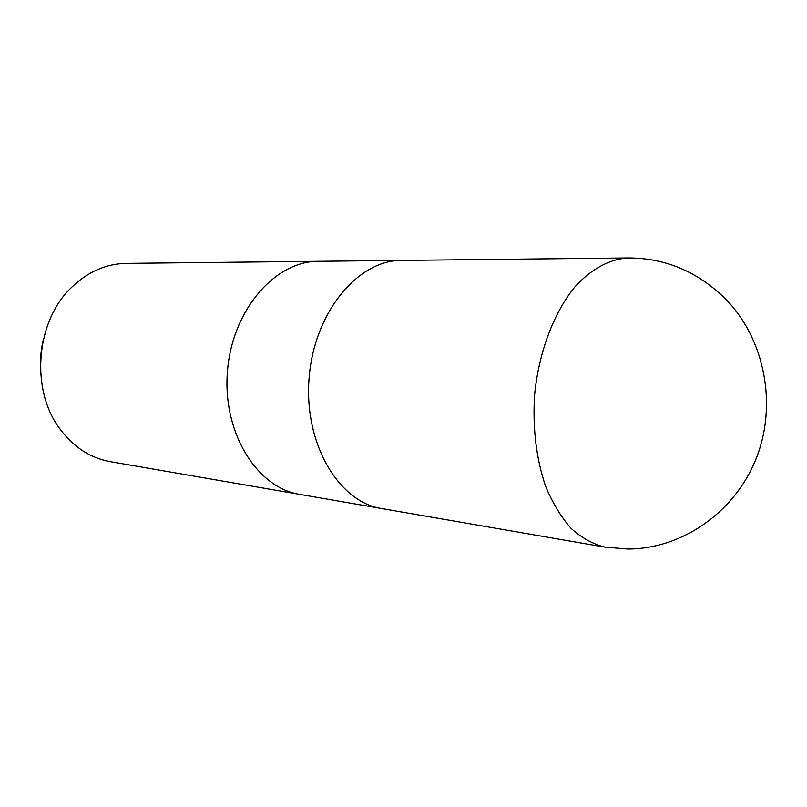 <?xml version="1.0" encoding="UTF-8"?>
<svg xmlns="http://www.w3.org/2000/svg" width="807" height="807" viewBox="0 0 807 807"><rect width="100%" height="100%" fill="white"/><g stroke="black" fill="none" stroke-linecap="round" stroke-linejoin="round"><path stroke-width="1.21" d="M318.583 261.307L318.362 261.317C275.086 260.984 232.144 310.14 227.463 371.291C222.318 432.401 256.868 487.791 299.639 494.368L299.861 494.409M401.715 260.409L401.493 260.419C357.915 259.995 314.125 312.491 309.111 377.847C303.634 443.174 338.476 501.984 381.56 508.531L381.782 508.561M126.134 263.395C106.06 263.778 87.892 271.757 71.641 287.322C35.649 321.105 30.091 390.215 60.232 429.314C73.79 447.27 90.455 458.053 110.216 461.634L299.639 494.368C256.868 487.791 222.318 432.401 227.463 371.291C232.144 310.14 275.086 260.984 318.362 261.317L126.134 263.395M43.649 338.325C40.693 350.218 39.725 362.282 40.743 374.498M318.362 261.317L401.493 260.419C357.915 259.995 314.125 312.491 309.111 377.847C303.634 443.174 338.476 501.984 381.56 508.531L299.639 494.368M628.048 257.968L628.048 257.968C609.769 259.037 591.299 268.862 574.877 286.929C553.592 312.854 538.521 352.911 534.506 395.955C532.64 428.961 536.352 459.112 545.663 486.419C552.654 503.134 561.137 517.126 571.104 528.403C581.686 537.886 592.923 544.12 604.816 547.106L627.967 549.032C681.058 548.942 734.108 513.373 755.917 459.193C777.777 405.084 764.824 339.091 725.685 299.115C697.742 271.646 665.19 257.927 628.048 257.968L401.493 260.419M381.56 508.531L604.816 547.106"/></g></svg>
